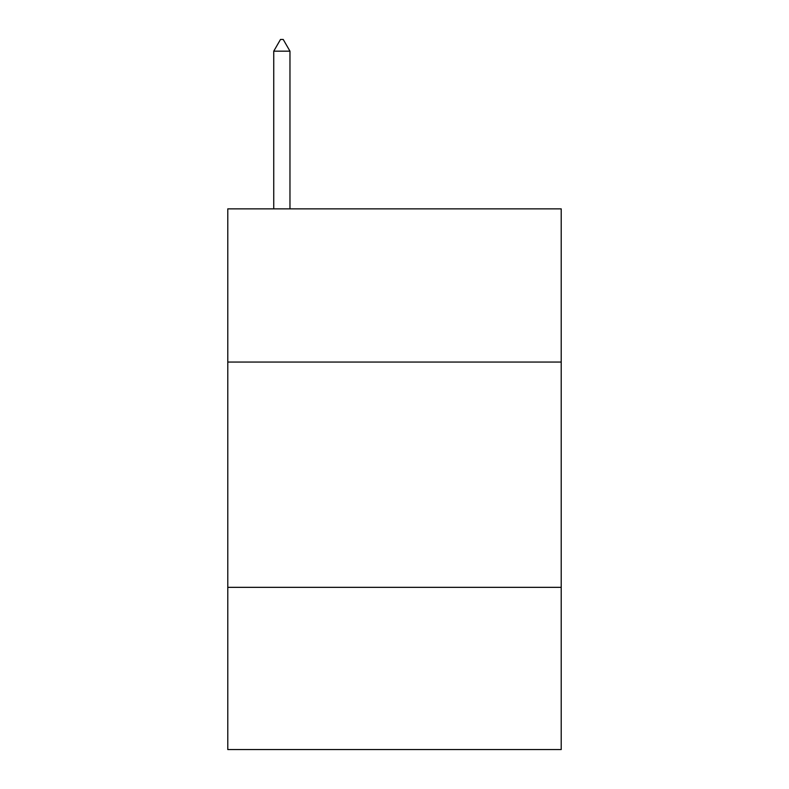 <?xml version="1.0" encoding="UTF-8"?>
<svg xmlns="http://www.w3.org/2000/svg" width="789" height="789" viewBox="0 0 789 789"><rect width="100%" height="100%" fill="white"/><g stroke="black" fill="none" stroke-linecap="round" stroke-linejoin="round"><path stroke-width="1.18" d="M561.216 362.062L561.216 208.868L227.784 208.868L227.784 362.062L561.216 362.062L561.216 749.55L227.784 749.55L227.784 362.062M561.216 587.341L227.784 587.341M289.967 51.167L283.212 39.45L280.509 39.45L273.744 51.167L289.967 51.167L289.967 208.868M273.744 51.167L273.744 208.868"/></g></svg>
